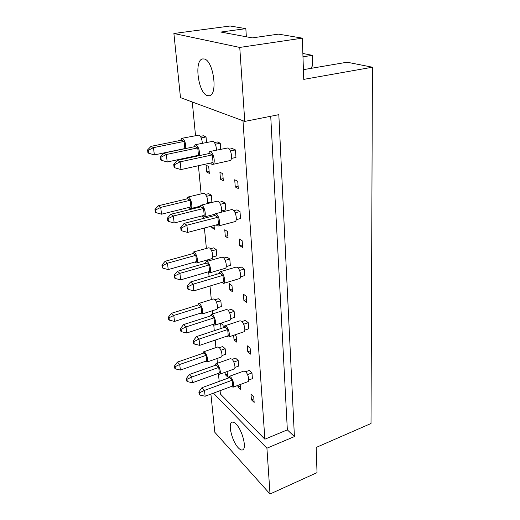 <?xml version="1.0" encoding="UTF-8"?>
<svg xmlns="http://www.w3.org/2000/svg" width="520" height="520" viewBox="0 0 520 520"><rect width="100%" height="100%" fill="white"/><g stroke="black" fill="none" stroke-linecap="round" stroke-linejoin="round"><path stroke-width="0.78" d="M236.165 424.138C234.383 422.318 232.928 421.714 231.797 422.331C227.773 424.093 232.219 441.578 238.232 447.766C240.11 449.781 241.65 450.45 242.859 449.781C246.896 448.038 242.197 429.981 236.165 424.138M204.197 58.981L202.67 58.929C193.791 59.995 198.283 93.424 207.402 95.635L209.358 95.752C218.153 94.913 213.48 60.411 204.197 58.981M302.347 38.148L239.753 47.437L173.894 33.495L230.126 26L245.837 28.646L220.857 32.052L252.285 37.889L278.473 34.132L302.347 38.148L303.739 79.385L372.431 67.216L371.013 423.501L316.173 447.441L317.025 472.641L270.017 494L214.812 432.282L210.899 394.095M246.357 36.784L245.837 28.646M372.431 67.216L347.113 62.212L303.413 69.654M302.978 56.816L312.234 55.322L302.868 53.469M312.234 55.322L312.533 65.787L310.713 68.413M173.894 33.495L180.479 97.624L244.764 121.413L239.753 47.437M213.467 393.14L266.916 448.207L270.017 494M270.725 116.272L287.346 429.865L294.411 436.592L278.824 114.666L244.764 121.413M294.411 436.592L266.916 448.207M220.077 390.683L220.395 394.024L264.875 439.205L287.346 429.865M234.93 367.438L238.647 366.1L238.18 360.497L235.56 358.137L232.122 359.353M248.677 380.049L252.401 378.664L251.972 372.944L249.191 370.435L245.687 371.716M221.975 355.543L225.674 354.25L225.18 348.771L222.709 346.535L219.33 347.698M225.069 372.281L225.29 374.693L227.734 377.032L227.091 371.56M237.861 385.411L237.984 386.88L240.565 389.363L240.169 384.547M253.754 396.884L251.004 394.271L251.42 399.796L254.163 402.428L253.754 396.884M219.18 381.401L218.458 373.925M217.431 363.253L216.983 358.547M215.93 347.607L215.202 340.106M214.299 330.714L213.746 324.954M212.68 313.892L212.375 310.739M211.302 299.572L209.995 286.013M209.079 276.51L208.722 272.74M207.61 261.216L207.48 259.896M206.381 248.436L204.412 228.033M203.489 218.433L203.346 216.938M201.123 193.882L198.412 165.724M195.514 135.558L192.276 101.992M242.977 120.751L264.875 439.205M223.281 327.736L223.041 325.124L220.811 323.219M220.571 323.297L221.046 328.478M217.503 307.794L221.364 306.566L220.838 300.742L218.316 298.721L215 299.748M216.769 274.248L216.014 273.689L216.086 274.45M212.732 256.99L216.781 255.847L216.222 249.639L213.642 247.858L210.418 248.749M211.647 226.135L211.783 227.572L214.377 229.249L214.039 225.511M207.649 202.826L211.894 201.78L211.296 195.156L208.663 193.655L205.562 194.402M208.708 166.543L206.05 165.198L206.681 172.003L209.326 173.388L208.708 166.543M206.525 142.37L206.037 136.955L203.353 135.766L200.389 136.363M250.139 348.225L247.325 345.826L247.774 351.709L250.582 354.14L250.139 348.225M244.797 330.122L248.697 328.803L248.242 322.699L245.394 320.418L241.969 321.548M246.285 296.309L243.399 294.158L243.88 300.437L246.753 302.627L246.285 296.309M240.65 276.789L244.744 275.555L244.257 269.029L241.339 267.007L238.03 267.982M242.164 240.799L239.207 238.927L239.72 245.648L242.665 247.553L242.164 240.799M236.197 219.7L240.513 218.562L239.993 211.569L236.997 209.859L233.85 210.659M237.744 181.292L234.715 179.751L235.261 186.959L238.284 188.539L237.744 181.292M231.413 158.431L235.976 157.423L235.417 149.91L232.343 148.551L229.405 149.181M233.636 335.276L234.019 339.82L236.665 342.108L236.184 336.329L234.578 334.958M230.731 318.617L234.618 317.35L234.124 311.382L231.446 309.238L228.078 310.317M231.998 285.63L229.287 283.608L229.801 289.738L232.505 291.792L231.998 285.63M226.252 266.578L230.328 265.389L229.801 259.025L227.058 257.133L223.795 258.063M227.526 231.53L224.757 229.775L225.31 236.321L228.072 238.108L227.526 231.53M221.455 210.99L225.739 209.898L225.18 203.099L222.378 201.494L219.252 202.267M222.749 173.674L219.915 172.231L220.5 179.238L223.327 180.713L222.749 173.674M220.727 149.181L220.233 143.215L217.36 141.947L214.409 142.558M253.897 398.84L251.42 399.796M240.292 386.016L237.984 386.88M227.455 373.906L225.29 374.693M214.169 226.941L211.783 227.572M209.15 171.444L206.681 172.003M250.328 350.812L247.774 351.709M246.532 299.598L243.88 300.437M242.469 244.875L239.72 245.648M238.114 186.27L235.261 186.959M236.405 339.007L234.019 339.82M232.271 288.977L229.801 289.738M227.864 235.625L225.31 236.321M223.158 178.62L220.5 179.238M231.348 386.49L233.09 387.185C234.826 386.503 233.031 379.125 230.614 377.013L229.028 376.46L228.345 378.053M247.728 381.732L247.956 381.647C249.763 380.939 248.008 373.626 245.531 371.566L243.893 371.046L229.242 376.382M232.141 380.237L204.51 390.403L205.127 396.24L232.642 386.009L232.141 380.237L229.437 377.65L201.929 387.706L204.51 390.403L199.596 392.717L198.881 391.95L199.134 394.284L199.856 395.05L199.596 392.717M199.856 395.05L205.127 396.24M201.929 387.706L198.881 391.95M251.972 372.944L247.52 374.582M218.036 373.516L219.681 374.231C221.358 373.607 219.609 366.321 217.302 364.306L215.865 363.805L215.208 365.339M234.033 369.05L234.234 368.979C235.976 368.329 234.273 361.101 231.907 359.144L230.425 358.663L216.06 363.734M218.758 367.413L191.731 377.039L192.381 382.753L219.303 373.061L218.758 367.413L216.222 364.981L189.306 374.51L191.731 377.039L186.979 379.294L186.303 378.579L186.576 380.861L187.245 381.576L186.979 379.294M187.245 381.576L192.381 382.753M189.306 374.51L186.303 378.579M238.18 360.497L233.805 362.057M205.498 361.296L207.058 362.018C208.669 361.459 206.967 354.25 204.763 352.339L203.463 351.878L202.833 353.36M221.13 357.097L221.306 357.032C222.989 356.447 221.325 349.303 219.063 347.432L217.718 346.99L203.632 351.819M206.161 355.335L179.712 364.475L180.388 370.058L206.726 360.867L206.161 355.335L203.762 353.041L177.431 362.082L179.712 364.475L175.103 366.665L174.473 365.989L174.746 368.225L175.383 368.901L175.103 366.665M175.383 368.901L180.388 370.058M177.431 362.082L174.473 365.989M225.18 348.771L220.883 350.253M226.701 336.226L228.553 336.999C230.522 336.31 228.696 328.263 226.129 326.307L224.647 325.884L223.841 327.548M243.711 331.87L243.952 331.786C245.993 331.078 244.218 323.102 241.579 321.191L240.052 320.794L224.868 325.812M227.695 329.543L199.036 339.099L199.706 345.339L228.234 335.712L227.695 329.543L224.933 327.19L196.411 336.635L199.036 339.099L193.967 341.523L193.232 340.828L193.511 343.324L194.239 344.019L193.967 341.523M194.239 344.019L199.706 345.339M196.411 336.635L193.232 340.828M248.242 322.699L243.666 324.226M221.702 282.49L223.685 283.381C225.914 282.718 224.075 273.858 221.332 272.096L219.993 271.798L219.037 273.579M239.408 278.636L239.649 278.564C241.963 277.875 240.181 269.094 237.361 267.384L235.976 267.105L220.214 271.733M222.944 275.346L193.186 284.173L193.895 290.862L223.522 281.944L222.944 275.346L220.116 273.26L190.502 281.99L193.186 284.173L187.935 286.728L187.187 286.111L187.486 288.782L188.227 289.406L187.935 286.728M188.227 289.406L193.895 290.862M190.502 281.99L187.187 286.111M244.257 269.029L239.544 270.426M216.307 224.913L217.23 225.778L218.446 225.986C220.974 225.375 219.135 215.52 216.19 214.019L215.026 213.824L213.902 215.768M234.786 221.683L235.014 221.624C237.64 220.981 235.872 211.224 232.843 209.768L231.641 209.593L215.234 213.772M217.854 217.269L186.901 225.244L187.668 232.427L218.472 224.347L217.854 217.269L214.962 215.494L184.165 223.379L186.901 225.244L181.467 227.936L180.707 227.403L181.025 230.275L181.779 230.808L181.467 227.936M181.779 230.808L187.668 232.427M184.165 223.379L180.707 227.403M239.993 211.569L235.138 212.817M210.489 163.053L211.79 164.274L212.791 164.392C215.657 163.865 213.837 152.802 210.672 151.632L209.729 151.528L208.383 153.692M229.814 160.609L230.016 160.563C232.986 160.017 231.257 149.058 228 147.927L209.911 151.489M212.381 154.882L180.141 161.837L180.967 169.578L213.05 162.487L212.381 154.882L209.424 153.472L177.353 160.349L180.141 161.837L174.506 164.684L173.732 164.262L174.077 167.349L174.85 167.778L174.506 164.684M174.85 167.778L180.967 169.578M177.353 160.349L173.732 164.262M235.417 149.91L230.419 150.988M213.109 324.376L214.864 325.169C216.749 324.552 214.968 316.608 212.524 314.75L211.192 314.366L210.425 315.978M229.71 320.3L229.918 320.236C231.881 319.592 230.152 311.721 227.643 309.907L226.265 309.543L211.386 314.301M214.019 317.87L186.011 326.911L186.706 333.001L214.597 323.889L214.019 317.87L211.425 315.659L183.547 324.597L186.011 326.911L181.109 329.271L180.421 328.614L180.707 331.052L181.395 331.708L181.109 329.271M181.395 331.708L186.706 333.001M183.547 324.597L180.421 328.614M234.124 311.382L229.625 312.839M207.825 271.947L209.697 272.864C211.828 272.272 210.028 263.549 207.428 261.878L206.225 261.606L205.322 263.334M225.095 268.359L225.297 268.3C227.513 267.69 225.771 259.038 223.093 257.419L221.858 257.159L206.421 261.553M208.962 265.012L179.907 273.358L180.648 279.87L209.58 271.44L208.962 265.012L206.317 263.055L177.392 271.31L179.907 273.358L174.837 275.834L174.142 275.256L174.447 277.856L175.143 278.44L174.837 275.834M175.143 278.44L180.648 279.87M177.392 271.31L174.142 275.256M229.801 259.025L225.173 260.358M202.15 215.897L203.08 216.794L204.159 216.989C206.557 216.45 204.756 206.772 201.975 205.361L200.941 205.179L199.875 207.071M220.987 212.303C222.586 210.23 220.656 202.508 218.238 201.338L217.165 201.175L201.117 205.14M203.554 208.494L173.368 216.021L174.161 223.002L204.211 215.371L203.554 208.494L200.85 206.83L170.807 214.279L173.368 216.021L168.123 218.628L167.414 218.133L167.739 220.922L168.447 221.422L168.123 218.628M168.447 221.422L174.161 223.002M170.807 214.279L167.414 218.133M225.18 203.099L220.415 204.282M199.316 155.636C199.836 150.872 198.77 147.258 196.138 144.787L195.299 144.697L194.044 146.796M216.463 150.091C216.287 145.763 215.144 142.831 213.037 141.291L195.455 144.664M197.756 147.914L166.348 154.492L167.206 161.993L198.464 155.298L197.756 147.914L195 146.601L163.742 153.108L166.348 154.492L160.921 157.242L160.199 156.845L160.55 159.841L161.272 160.245L160.921 157.242M161.272 160.245L167.206 161.993M163.742 153.108L160.199 156.845M196.04 155.818L196.385 156.267M220.233 143.215L215.326 144.242M200.33 313.228L201.988 314.041C203.801 313.489 202.066 305.65 199.739 303.888L198.53 303.531L197.795 305.097M216.541 309.419L216.723 309.361C218.608 308.783 216.918 301.008 214.526 299.293L213.285 298.954L198.705 303.478M201.162 306.897L173.784 315.464L174.499 321.412L201.773 312.774L201.162 306.897L198.725 304.811L171.464 313.293L173.784 315.464L169.033 317.759L168.389 317.142L168.688 319.521L169.332 320.138L169.033 317.759M169.332 320.138L174.499 321.412M171.464 313.293L168.389 317.142M220.838 300.742L216.424 302.12M194.805 262.054L196.58 262.983C198.608 262.464 196.853 253.87 194.383 252.297L193.303 252.044L192.446 253.728M211.653 258.713L211.828 258.661C213.941 258.115 212.238 249.594 209.703 248.066L208.585 247.826L193.466 251.999M195.845 255.314L167.459 263.218L168.233 269.568L196.495 261.579L195.845 255.314L193.356 253.474L165.107 261.293L167.459 263.218L162.559 265.623L161.909 265.077L162.22 267.618L162.877 268.164L162.559 265.623M162.877 268.164L168.233 269.568M165.107 261.293L161.909 265.077M216.222 249.639L211.679 250.906M188.89 207.447L189.819 208.377L190.788 208.559C193.069 208.084 191.295 198.582 188.669 197.256L187.739 197.093L186.739 198.933M207.461 203.573C208.046 199.414 207.071 196.04 204.555 193.447L203.593 193.291L187.895 197.054M190.171 200.272L160.713 207.402L161.531 214.188L190.859 206.967L190.171 200.272L187.636 198.712L158.314 205.77L160.713 207.402L155.649 209.931L154.98 209.469L155.317 212.18L155.981 212.647L155.649 209.931M155.981 212.647L161.531 214.188M158.314 205.77L154.98 209.469M211.296 195.156L206.622 196.287M185.718 148.531C185.972 143.917 184.919 140.543 182.559 138.398L181.811 138.314L180.642 140.361M202.339 143.234C202.04 139.152 200.941 136.435 199.05 135.083L181.948 138.287M184.1 141.414L153.478 147.641L154.362 154.915L184.841 148.577L184.1 141.414L181.519 140.179L151.047 146.341L153.478 147.641L148.245 150.299L147.57 149.929L147.934 152.841L148.603 153.212L148.245 150.299M148.603 153.212L154.362 154.915M151.047 146.341L147.57 149.929M206.037 136.955L201.221 137.93M232.291 422.136L231.797 422.331M233.09 387.185L247.956 381.647M219.681 374.231L234.234 368.979M207.058 362.018L221.306 357.032M228.553 336.999L243.952 331.786M223.685 283.381L239.649 278.564M218.446 225.986L235.014 221.624M212.791 164.392L230.016 160.563M214.864 325.169L229.918 320.236M209.697 272.864L225.297 268.3M204.159 216.989L214.383 214.377M201.988 314.041L216.723 309.361M196.58 262.983L211.828 258.661M190.788 208.559L200.07 206.264"/></g></svg>
